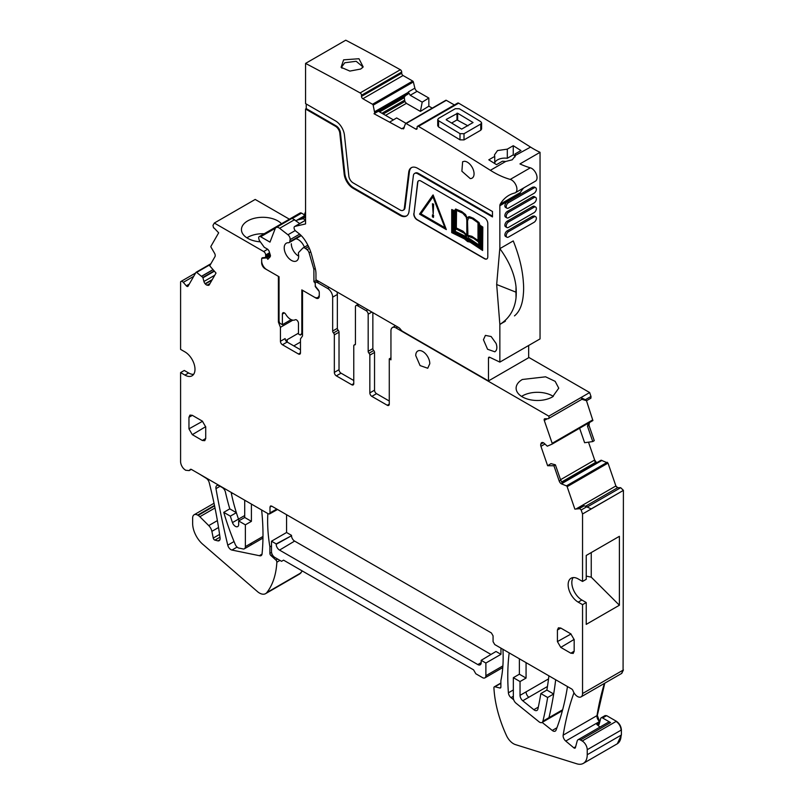 <?xml version="1.0" encoding="UTF-8"?>
<svg xmlns="http://www.w3.org/2000/svg" width="804" height="804" viewBox="0 0 804 804"><rect width="100%" height="100%" fill="white"/><g stroke="black" fill="none" stroke-linecap="round" stroke-linejoin="round"><path stroke-width="1.21" d="M302.515 333.791L300.334 335.057L302.515 332.534M319.228 296.626L317.831 297.44A7.105 4.1 -120 0 1 314.595 297.269L301.822 289.892L301.822 332.936M300.334 335.057L298.475 333.982L298.475 323.379A2.844 1.638 -120 0 0 296.465 319.891A2.864 1.658 -120 0 0 295.148 319.791A9.477 5.467 -120 0 1 285.812 314.394A2.864 1.658 -120 0 0 284.495 312.977A2.844 1.638 -120 0 0 282.978 312.776A2.844 1.638 -120 0 0 282.385 314.083L282.385 324.695L279.722 323.158L279.048 321.258L279.048 276.737L266.697 269.611A7.105 4.1 -120 0 1 261.672 260.908L261.672 258.808M317.831 297.44A7.105 4.1 -120 0 0 319.268 294.847M315.268 285.199L315.268 286.596L319.077 291.339M315.248 283.812A1.899 1.095 -120 0 0 313.932 281.792L313.882 269.27L315.268 268.476M310.706 251.823L309.078 252.768L313.882 269.27M309.078 252.768A3.789 2.191 -120 0 0 307.058 249.712L305.43 248.436A3.789 2.191 -120 0 0 303.068 247.933A3.789 2.191 -120 0 0 302.776 248.155L298.766 252.335A2.844 1.638 -120 0 0 298.455 254.074A10.231 5.909 -120 0 1 296.555 260.918A10.231 5.909 -120 0 1 294.314 261.39A10.231 5.909 -120 0 1 285.46 253.31A10.231 5.909 -120 0 1 286.324 243.2A10.231 5.909 -120 0 1 288.566 242.738A2.844 1.638 -120 0 0 289.189 242.607A2.844 1.638 -120 0 0 289.741 241.713L290.103 239.642A3.789 2.191 -120 0 0 287.932 234.778L279.641 228.306A5.688 3.286 -120 0 0 276.104 227.542A5.688 3.286 -120 0 0 275.169 228.698L269.993 242.125L260.667 236.738A2.844 1.638 -120 0 0 259.25 236.597A2.844 1.638 -120 0 0 258.657 237.894L259.23 240.316L264.235 247.25L267.772 249.29L268.998 250.898L270.385 255.23L270.265 256.687L267.822 259.3L266.797 257.883L261.813 258.325M282.385 324.695L291.148 319.63M292.576 218.316L301.54 213.14A2.844 1.638 -120 0 0 300.113 213L259.25 236.597M301.54 213.14L304.374 214.779M316.645 280.174L313.882 281.772M276.104 227.542L292.143 218.286L299.741 223.572M266.797 257.883L270.496 255.742M305.57 211.653L303.832 216.186M371.85 396.372L376.543 393.669A2.844 1.638 60 0 1 374.533 390.181L374.533 352.443A1.899 1.095 -120 0 0 373.699 350.524A1.899 1.095 -120 0 1 372.855 348.604L368.172 351.308A1.899 1.095 -120 0 0 369.006 353.227A1.899 1.095 60 0 1 369.84 355.147L369.84 392.895A2.844 1.638 60 0 0 371.85 396.372L387.267 405.266A2.844 1.638 -120 0 0 388.684 405.407A2.844 1.638 -120 0 0 389.277 404.111L389.277 358.855L390.945 357.891M368.172 351.308L368.172 314.183A2.844 1.638 -120 0 0 366.162 310.696L357.448 305.671A2.844 1.638 60 0 0 356.031 305.53L358.293 304.224M355.338 344.484L354.604 344.916A1.899 1.095 60 0 0 355.046 344.826A1.899 1.095 60 0 0 355.438 343.961L355.438 306.837A2.844 1.638 60 0 1 356.031 305.53M354.604 344.916A1.899 1.095 -120 0 0 354.162 344.996A1.899 1.095 -120 0 0 353.77 345.861L353.77 383.608A2.844 1.638 -120 0 1 353.177 384.905A2.844 1.638 -120 0 1 351.76 384.764L353.77 383.608M336.936 291.892A7.105 4.1 -120 0 1 337.348 294.455L337.348 328.333A1.899 1.095 -120 0 0 338.193 330.253A1.899 1.095 60 0 1 339.027 332.163L339.027 369.689A2.844 1.638 -120 0 0 341.037 373.167L353.77 380.513M341.037 373.167L336.343 375.87L351.76 384.764M336.343 375.87A2.844 1.638 60 0 1 334.333 372.393L334.333 334.876A1.899 1.095 60 0 0 333.499 332.956A1.899 1.095 60 0 1 332.665 331.037L332.665 297.158A7.105 4.1 60 0 0 327.64 288.455L317.258 282.465A2.844 1.638 -120 0 0 315.831 282.325A2.844 1.638 -120 0 0 315.248 283.621L315.248 284.827A2.844 1.638 -120 0 0 315.831 286.807L318.263 289.822A2.844 1.638 -120 0 1 319.268 292.415L319.268 296.123A4.734 2.734 60 0 1 318.283 298.284A4.734 2.734 60 0 1 315.912 298.053L316.404 297.771M315.912 298.053L302.545 290.304M302.515 290.314L302.515 335.982L300.475 338.896L300.475 352.835L298.465 354.001A2.844 1.638 -120 0 0 299.882 354.142A2.844 1.638 -120 0 0 300.475 352.835M285.721 340.544L287.118 339.74A2.844 1.507 176.2 0 1 287.139 339.73L286.314 340.946L287.139 342.052A2.844 1.638 -120 0 1 285.129 338.564L280.435 341.278A2.844 1.638 -120 0 0 282.445 344.755L298.465 354.001M270.174 254.566L265.079 257.501L262.657 257.722A2.844 1.638 -120 0 0 262.235 257.853A2.844 1.638 -120 0 0 261.652 259.149L261.652 262.858A4.734 2.734 60 0 0 264.998 268.657L278.425 276.375M278.395 276.395L278.395 322.062L279.169 321.62M269.591 252.737L265.672 254.999A2.844 1.638 -120 0 0 263.682 251.531L214.326 223.04L255.19 199.442L289.39 219.19M263.682 251.531L267.672 249.23M281.511 223.743A21.316 12.311 0 0 0 247.692 220.899A21.316 12.311 0 0 0 241.451 229.602A21.316 12.311 0 0 0 260.325 241.833M214.326 223.04L212.97 225.391L213.532 227.763A0.945 0.543 -120 0 0 214.196 228.095L218.668 232.818L210.939 246.305A0.945 0.543 -120 0 0 211.07 247.28L214.527 253.21A3.316 1.909 60 0 1 214.99 256.607L209.713 265.802L216.015 273.058L209.321 284.727A3.316 1.909 -120 0 1 208.879 285.189A3.316 1.909 -120 0 1 207.965 285.309L207.11 285.149A3.316 1.909 -120 0 1 205.321 283.973L205.11 283.732A3.316 1.909 -120 0 1 203.935 281.49L202.839 277.44L196.668 272.385A0.945 0.543 -120 0 0 195.975 272.405L188.086 286.154A1.899 1.095 -120 0 1 187.834 286.415A1.899 1.095 -120 0 1 186.287 285.812L183.292 282.355A2.844 1.638 -120 0 0 180.97 281.46A2.844 1.638 -120 0 0 180.598 281.842L180.588 349.378L184.94 351.891A14.211 8.201 -120 0 1 194.226 364.413A14.211 8.201 -120 0 1 192.045 375.8A14.211 8.201 -120 0 1 184.94 375.096L180.588 372.584L180.588 461.546A7.105 4.1 -120 0 0 183.855 468.863L185.613 470.25L189.161 470.601L190.086 469.667A2.231 1.286 -120 0 1 190.377 469.375A2.231 1.286 -120 0 1 191.493 469.486L268.315 513.836L269.491 513.957L269.993 512.872L269.993 507.063L271.722 506.138M193.653 374.322A14.211 8.201 -120 0 1 188.628 372.976L184.277 370.463L180.588 372.584M581.071 696.867A7.105 4.1 -120 0 0 582.548 693.55L623.08 670.144L621.603 673.471L581.071 696.867A7.105 4.1 -120 0 1 577.523 696.515A7.105 4.1 -120 0 1 573.071 690.837A2.402 1.387 -120 0 0 571.564 688.917L494.751 644.567L493.073 641.662L493.073 635.863L491.405 632.959L271.662 506.098L270.506 505.967L269.993 507.063M586.227 576.106L591.252 577.161L619.392 605.231L619.392 536.318L586.227 555.463L586.227 579.322L582.548 581.443L582.548 513.987M573.172 577.584A14.211 8.201 -120 0 0 581.875 600.015L586.227 602.528L582.548 604.658L578.187 602.136A14.211 8.201 60 0 1 568.91 589.613A14.211 8.201 60 0 1 571.081 578.227A14.211 8.201 60 0 1 578.187 578.93L582.548 581.443M579.051 508.741L574.87 509.113L567.142 486.691A0.945 0.543 -120 0 0 566.438 485.867L561.634 483.928A3.316 1.909 60 0 1 559.192 481.043L560.7 480.169L562.71 483.304L561.634 483.928M579.423 508.269L581.171 509.997L582.548 513.977L623.08 490.581L591.221 508.862L584.237 505.756L579.423 508.269A0.945 0.543 -120 0 0 579.051 508.691L574.87 509.113M576.438 508.731L615.552 486.149L617.683 487.686L615.884 485.958L608.005 463.104L601.141 460.21L562.127 482.732M555.403 464.823L553.926 465.757L547.624 465.737L550.961 463.627L555.403 464.823L560.7 480.169M542.61 442.501L541.092 443.376A3.316 1.909 -120 0 1 541.655 442.652A3.316 1.909 -120 0 1 542.268 442.491L542.479 442.491A3.316 1.909 -120 0 1 544.268 443.386L547.293 446.18L552.046 444.14A0.945 0.543 -120 0 0 552.177 443.316L544.288 420.462A1.899 1.095 -120 0 1 544.539 418.834A1.899 1.095 -120 0 1 544.891 418.743L547.886 418.753A2.844 1.638 -120 0 0 548.418 418.613A2.844 1.638 -120 0 0 548.79 416.16L589.654 392.543L591 396.462L585.312 399.749L586.548 400.704L581.865 399.297M592.578 420.743L552.046 444.14L592.568 420.743L592.699 419.919L592.91 420.552L586.478 400.704M397.648 326.947L395.97 327.911A7.105 4.1 -120 0 0 392.422 327.56A7.105 4.1 -120 0 0 390.945 330.816L390.945 359.82L389.277 358.855M372.855 348.604L372.855 312.635M376.543 393.669L389.277 401.015M586.227 602.528L586.227 624.376L619.392 605.231M220.065 486.269L215.974 488.631A4.734 2.734 -120 0 1 216.869 485.566A4.734 2.734 -120 0 1 219.241 485.797L222.236 487.525A4.734 2.734 -120 0 1 225.442 492.138A189.483 109.404 -120 0 0 229.663 508.44A189.483 109.404 -120 0 0 229.783 508.862L223.753 512.349A189.603 109.465 -120 0 0 235.311 544.599A4.734 2.734 -120 0 0 238.567 548.016L242.637 548.841A4.734 2.734 -120 0 0 244.396 548.79A4.734 2.734 -120 0 0 245.371 546.619L245.371 524.831L251.401 521.344L251.401 504.068M271.501 545.926L269.893 546.851A142.117 82.048 -120 0 1 267.853 513.565M617.683 487.686L620.688 487.696L623.412 490.39L623.08 670.144L623.412 490.39M251.401 521.344L244.707 517.474L238.677 520.962L238.677 524.469A4.633 2.673 -120 0 1 237.713 526.59A4.633 2.673 -120 0 1 232.477 522.59A142.117 82.058 -120 0 1 230.336 516.148L223.753 512.349M245.371 524.831L238.677 520.962M272.305 554.639L270.858 555.474A1.899 1.095 -120 0 1 269.893 553.423L269.893 546.851M591.252 577.161L591.252 552.569M244.707 517.474L244.707 500.5A4.734 2.734 -120 0 0 244.697 500.199M270.858 555.474L275.893 560.046L277.621 559.041M231.311 492.47A4.734 2.734 -120 0 0 231.431 493.867A142.117 82.048 -120 0 0 236.235 512.238A142.117 82.048 -120 0 0 236.366 512.671L230.336 516.148M214.487 505.414L197.673 515.113A7.105 4.1 -120 0 0 194.116 514.761A7.105 4.1 -120 0 0 192.648 518.017L192.648 523.434A18.944 10.944 -120 0 0 203.472 544.861L257.772 591.875A12.321 7.115 -120 0 0 265.601 593.643A12.321 7.115 -120 0 0 266.827 592.568A94.741 54.702 -120 0 0 276.857 562.187A1.899 1.095 -120 0 0 275.893 560.046M621.773 673.36L623.412 669.953M244.707 515.535L238.507 519.113A142.117 82.058 -120 0 1 236.366 512.671L229.783 508.862M299.601 574.006L302.344 571.001M573.976 692.777A378.965 218.799 -120 0 0 563.162 735.147A4.734 2.734 -120 0 0 565.735 741.057L573.825 747.82A1.899 1.095 -120 0 0 575.061 748.122A1.899 1.095 -120 0 0 575.413 747.63L577.192 740.966A4.734 2.734 -120 0 1 578.056 739.73A4.734 2.734 -120 0 1 580.428 739.971L582.207 740.997L616.377 721.268L606.628 715.64L604.688 716.243M604.427 683.38A378.965 218.799 -120 0 0 597 715.61A4.734 2.734 -120 0 0 599.563 721.53L597.332 715.419L604.769 683.189M215.974 488.631A716.354 413.588 -120 0 0 227.763 545.172A4.693 2.713 -120 0 0 231.944 550.057L259.34 555.685L262.024 554.137M599.975 727.077L596.799 724.424A2.844 1.638 -120 0 0 598.658 724.866A2.844 1.638 -120 0 0 599.181 724.133L600.668 718.565A2.844 1.638 -120 0 1 601.191 717.821A2.844 1.638 -120 0 1 602.608 717.962L610.578 722.565A4.734 2.734 -120 0 0 608.206 722.324L578.056 739.73M197.673 515.113L198.136 515.384A7.105 4.1 60 0 1 199.854 516.721L208.738 525.595A7.105 4.1 60 0 1 211.874 531.354L213.251 538.067L219.582 534.409M259.34 555.685A4.734 2.734 -120 0 0 261.099 555.634A4.734 2.734 -120 0 0 262.064 553.876A222.909 128.7 -120 0 0 261.622 509.977M602.608 717.962L606.296 715.841A2.844 1.638 -120 0 0 604.879 715.701L605.05 715.62M219.894 539.755L217.954 540.881A4.734 2.734 -120 0 0 217.995 540.891A4.734 2.734 -120 0 0 219.13 540.69A4.734 2.734 -120 0 0 219.773 540.027A4.734 2.734 -120 0 0 220.065 537.836A378.965 218.799 -120 0 0 209.211 482.611A4.734 2.734 -120 0 0 206.045 478.179L199.673 474.209M500.882 683.31L494.882 686.767A1.899 1.095 -120 0 0 494.309 686.827A1.899 1.095 -120 0 0 493.917 687.792A94.741 54.702 -120 0 0 506.781 736.213A12.321 7.115 -120 0 0 515.434 744.604L576.83 763.8A18.944 10.944 -120 0 0 583.312 763.398A18.944 10.944 -120 0 0 587.232 754.725L587.232 749.7A7.105 4.1 -120 0 0 582.207 740.997M617.321 743.76L621.402 734.997L621.402 729.972C621.1 726.273 619.432 723.379 616.377 721.268M494.882 686.767L499.907 688.003A1.899 1.095 -120 0 0 500.49 687.943A1.899 1.095 -120 0 0 500.882 687.078L500.882 680.666A142.117 82.048 -120 0 0 502.922 649.29M286.576 514.711L286.576 532.499L271.501 541.203L271.501 551.644A4.734 2.734 -120 0 0 274.847 557.443L281.551 561.313L283.561 560.157L473.566 669.853L475.827 673.772L482.531 677.641A4.734 2.734 -120 0 0 484.892 677.872A4.734 2.734 -120 0 0 485.877 675.712L485.877 663.039L500.952 654.335L500.952 648.145M271.501 541.203L276.184 543.906L291.52 535.745A4.362 2.523 -120 0 0 294.616 541.092L490.993 654.466M286.576 532.499L291.52 535.353M481.184 662.586L477.837 664.586L279.541 550.097A4.734 2.734 -120 0 1 276.184 544.298L276.184 543.906M586.548 400.704L590.91 398.181L591 396.462M293.812 345.901L300.475 342.052M287.299 342.142L287.139 339.73L298.475 333.178M562.629 709.781L548.951 717.681A473.707 273.501 -120 0 0 553.453 695.38A473.707 273.501 -120 0 0 553.675 694.003L546.881 690.083A464.24 268.023 -120 0 0 548.921 675.842M526.067 662.647L526.067 678.073L520.037 681.551L513.344 677.682L513.344 697.862A4.734 2.734 -120 0 0 516.037 703.209L539.012 721.781A4.744 2.734 -120 0 0 542.037 722.474A4.744 2.734 -120 0 0 542.921 721.158A473.747 273.521 -120 0 0 547.645 697.49L553.675 694.003A473.707 273.501 -120 0 0 555.675 679.742M526.067 678.073L519.374 674.204L519.374 658.777M548.529 678.908L520.037 695.349L520.037 681.551M509.183 652.898A222.909 128.7 -120 0 0 508.399 692.817A4.543 2.623 -120 0 0 511.012 697.641L513.686 699.771M538.308 707.128L533.836 709.711L522.761 700.756A4.794 2.764 -120 0 1 520.037 695.349M542.147 722.414L552.258 730.454A4.734 2.734 -120 0 0 555.242 731.117A4.734 2.734 -120 0 0 556.026 730.163A339.549 196.035 -120 0 0 567.473 686.556M596.648 462.772L594.659 460.019L588.498 442.17M588.799 422.924A3.316 1.909 -120 0 0 588.649 425.537L587.483 426.22L592.769 441.567L584.619 442.723L579.614 428.22M587.483 426.22L588.367 423.095M592.769 441.567L594.267 440.642L588.99 425.346L589.443 422.472M477.837 664.586A4.734 2.734 -120 0 0 480.229 664.797A4.734 2.734 -120 0 0 481.184 662.647L481.184 660.325L495.998 651.471L500.952 654.335M553.313 396.402A21.316 12.311 0 0 0 522.369 395.91A21.316 12.311 0 0 0 521.565 396.402M533.836 709.711A4.925 2.844 -120 0 0 536.982 710.424A4.925 2.844 -120 0 0 537.916 708.997A464.31 268.074 -120 0 0 540.851 693.561L546.881 690.083M264.174 233.753A21.316 12.311 0 0 0 247.692 237.331A21.316 12.311 0 0 0 246.888 237.813M547.645 697.49L540.851 693.561M519.374 674.204L513.344 677.682M282.445 344.755L287.139 342.052L300.475 349.74M582.056 399.025L580.95 397.598L585.312 399.749M522.369 379.478L545.594 376.815L555.162 381.347L558.75 388.181L552.509 396.885A21.316 12.311 180 0 1 529.283 399.558A21.316 12.311 180 0 1 516.118 388.181A21.316 12.311 180 0 1 522.369 379.478M485.877 663.039L481.184 660.325M217.954 540.881L214.909 540.117A1.899 1.095 60 0 1 213.251 538.067M528.66 357.328L589.654 392.543M570.82 653.2L560.77 647.391L557.423 641.592L557.423 629.984L558.438 627.803L560.77 628.055L570.82 633.853L574.177 639.662L574.177 651.26L573.222 653.411L570.82 653.2L574.177 651.19M192.317 434.662L188.96 428.864L188.96 417.256L189.975 415.075L192.317 415.326L202.357 421.125L205.713 426.934L205.713 438.532L204.759 440.682L202.357 440.471L192.317 434.662L205.703 426.663M541.092 443.376L540.801 444.2A3.316 1.909 -120 0 0 540.931 446.331L547.624 465.737M553.926 465.757L559.192 481.043M584.237 505.756L579.885 508.269M586.87 506.711L581.171 509.997M582.548 693.55L582.548 604.658M265.672 254.999L265.672 256.205L269.913 253.752M265.079 257.501A2.844 1.638 -120 0 0 265.672 256.205M278.395 322.062L280.435 327.318L292.857 320.153M280.435 341.278L280.435 327.318M415.738 355.569L420.08 365.579L427.738 368.242L429.798 363.689A9.949 5.739 -120 0 0 425.457 353.68A9.949 5.739 -120 0 0 417.799 351.016A9.949 5.739 -120 0 0 415.738 355.569M395.97 327.911L548.79 416.14M505.676 161.473L502.45 161.232L496.5 164.659A2842.261 1640.994 -120 0 0 488.802 159.825L494.741 156.388L494.46 154.921L497.505 150.569L507.314 149.142L513.253 145.705A2842.261 1640.994 -120 0 1 520.962 150.549L515.012 153.976L515.274 155.936L512.248 159.795L505.676 161.473L490.37 170.307A2842.261 1640.994 -120 0 0 471.817 158.689L463.777 153.715A2842.261 1640.994 -120 0 0 418.462 126.379A1.899 1.095 -120 0 0 417.507 126.278A1.899 1.095 -120 0 0 417.115 127.143L417.115 128.298L415.779 129.082A1.899 1.095 -120 0 0 416.723 129.173A1.899 1.095 -120 0 0 417.115 128.298M417.507 126.278L457.697 103.063A1.899 1.095 -120 0 1 458.662 103.173A2842.261 1640.994 -120 0 1 503.967 130.499A2842.261 1640.994 -120 0 1 512.017 135.474A2842.261 1640.994 -120 0 1 530.57 147.102L515.304 155.453M515.012 156.901L515.012 153.976M515.012 155.865L513.253 154.85L507.314 158.277A10.422 6.02 0 0 0 497.505 159.875A10.422 6.02 0 0 0 494.741 162.73M480.762 130.228L464.008 139.906L459.999 139.836A2842.261 1640.994 -120 0 0 438.552 126.921L438.552 120.731L437.728 119.545L438.552 118.379L455.305 108.711L459.325 108.741A2849.848 1645.366 60 0 1 480.762 121.655L481.596 122.861L481.596 129.042L480.762 130.228L480.762 124.037L464.008 133.715L459.999 133.645L438.552 120.731M437.728 119.565L437.728 125.746L438.552 126.921M530.57 147.102A94.741 54.702 -120 0 0 540.047 152.318L519.957 163.915A94.741 54.702 -120 0 0 530.338 167.815L510.238 179.413A94.741 54.702 -120 0 1 490.37 170.307M494.741 163.554L494.741 156.388M513.253 154.85L513.253 145.705M507.314 158.277L507.314 149.142M489.807 357.328L488.47 358.102A1.899 1.095 -120 0 1 488.862 357.237A1.899 1.095 -120 0 1 489.686 357.267L499.857 362.112L540.047 338.906L540.047 152.318M528.66 345.479L528.66 357.72L488.47 380.925L402.714 331.419A4.734 2.734 -120 0 1 401.035 329.931L400.271 328.977A4.734 2.734 -120 0 0 398.603 327.499L315.962 279.782L315.962 273.782A18.944 10.944 -120 0 0 315.148 268.023L311.65 254.908A30.321 17.507 -120 0 0 304.847 240.064A18.944 10.944 -120 0 0 298.837 233.472L295.731 231.049A2.844 1.638 -120 0 1 294.163 228.557A2.844 1.638 -120 0 1 294.666 226.497A2.844 1.638 -120 0 1 294.927 226.396L305.57 223.934L305.57 109.012L335.479 126.278A6.161 3.558 -120 0 1 339.801 133.142L344.172 174.046A12.794 7.387 -120 0 0 353.137 188.307L400.03 215.382A12.794 7.387 -120 0 0 406.432 216.015A12.794 7.387 -120 0 0 409.005 211.482L413.377 175.624A6.161 3.558 -120 0 1 414.613 173.443A6.161 3.558 -120 0 1 417.698 173.744L492.48 216.929L492.48 211.512L417.698 168.337A12.794 7.387 -120 0 0 411.296 167.704A12.794 7.387 -120 0 0 408.723 172.237L409.397 171.855L405.025 207.703L404.352 208.085L408.723 172.237M432.25 108.128L428.854 106.178L428.833 98.038L417.105 91.314A3.316 1.909 -120 0 1 414.864 88.159L413.356 81.958A0.945 0.543 -120 0 0 412.713 81.063L403.045 75.516A1.899 1.095 -120 0 1 401.709 73.204L401.698 72.048A1.899 1.095 -120 0 0 400.342 69.727A2842.261 1640.994 -120 0 0 345.77 40.2L305.57 63.405A2842.261 1640.994 -120 0 1 360.142 92.932A1.899 1.095 -120 0 1 361.509 95.264L361.509 96.41A1.899 1.095 -120 0 0 362.855 98.731L372.513 104.269A0.945 0.543 -120 0 1 373.156 105.173L374.764 113.133L408.13 93.867L408.442 92.37L374.764 111.806M454.401 104.972L446.31 100.329A0.945 0.543 -120 0 0 445.677 100.5M405.025 207.703A6.161 3.558 -120 0 1 403.789 209.884L403.116 210.276A6.161 3.558 -120 0 1 400.03 209.965L353.137 182.89A6.161 3.558 -120 0 1 348.825 176.026L344.444 135.122A12.794 7.387 -120 0 0 335.479 120.871L305.57 103.605L305.57 63.405M403.116 210.276A6.161 3.558 -120 0 0 404.352 208.085M488.47 358.102L488.47 380.925M499.857 362.112L499.857 324.454L496.671 284.515L515.947 292.164L516.027 297.892C514.671 309.61 509.274 318.464 499.857 324.454L505.435 321.097A66.34 38.301 -120 0 1 503.877 322.133M530.338 167.815A7.578 4.372 -120 0 1 536.328 174.197A7.578 4.372 -120 0 1 535.464 181.141L515.364 192.739A7.578 4.372 -120 0 1 514.701 193.01A66.32 38.29 -120 0 0 508.902 195.352A66.32 38.29 -120 0 0 500.219 204.186A4.734 2.734 -120 0 0 499.857 205.723L499.857 248.647A66.35 38.311 -120 0 0 499.797 248.547L496.671 284.515M515.364 192.739A7.578 4.372 -120 0 0 516.228 185.794A7.578 4.372 -120 0 0 510.238 179.413M415.779 129.082L406.11 123.535A0.945 0.543 -120 0 0 405.477 123.705L403.417 128.941M404 128.188L401.769 128.781L404.281 127.333M374.764 113.133L374.031 113.726L401.769 128.781M413.809 213.552A4.734 2.734 -120 0 0 417.135 219.844L484.45 258.697A4.734 2.734 -120 0 0 486.812 258.938A4.734 2.734 -120 0 0 487.797 256.767L487.797 223.502A4.734 2.734 -120 0 0 484.45 217.703L420.924 181.031A4.734 2.734 -120 0 0 418.552 180.799A4.734 2.734 -120 0 0 417.608 182.478L414.01 213.432A4.734 2.734 -120 0 0 417.336 219.723L417.135 219.844M464.481 161.282L462.622 161.735L461.888 171.232L470.239 178.578A9.477 5.467 -120 0 0 472.099 178.136A9.477 5.467 -120 0 0 472.832 168.629A9.477 5.467 -120 0 0 464.481 161.282M496.068 343.419L491.143 336.534L485.405 335.389L483.445 339.73L487.576 349.268L494.882 351.81L496.068 350.634A9.477 5.467 -120 0 0 496.068 343.419M480.762 124.037L481.596 122.861M499.857 205.723L519.957 194.116A4.734 2.734 60 0 1 520.309 192.578A66.32 38.29 60 0 1 523.826 187.865M514.47 315.882C519.685 311.64 522.66 304.224 523.394 293.651A66.34 38.301 -120 0 0 523.384 282.556C522.58 269.571 519.203 255.692 513.243 240.919L499.857 248.647M535.675 197.422L534.338 196.648A3.316 1.909 120 0 0 532.68 196.819L507.223 211.512A3.316 1.909 120 0 0 505.053 214.437A3.316 1.909 120 0 0 505.565 217.09L506.902 217.864A3.316 1.909 120 0 0 508.56 217.703L534.017 203A3.316 1.909 120 0 0 536.188 200.085A3.316 1.909 120 0 0 535.675 197.422A3.316 1.909 120 0 0 534.017 197.593L508.56 212.286A3.316 1.909 120 0 0 506.399 215.211A3.316 1.909 120 0 0 506.902 217.864M534.419 187.03L532.68 187.151L507.223 201.844A3.316 1.909 120 0 0 505.053 204.769A3.316 1.909 120 0 0 505.565 207.422L506.902 208.196A3.316 1.909 120 0 0 508.56 208.035L534.017 193.332A3.316 1.909 120 0 0 536.188 190.417A3.316 1.909 120 0 0 535.675 187.754A3.316 1.909 120 0 0 534.017 187.925L508.56 202.618A3.316 1.909 120 0 0 506.399 205.543A3.316 1.909 120 0 0 506.902 208.196M506.902 237.21L505.565 236.436A3.316 1.909 120 0 1 505.053 233.773A3.316 1.909 120 0 1 507.223 230.848L532.68 216.155L534.017 216.929L508.56 231.622A3.316 1.909 120 0 0 506.399 234.547A3.316 1.909 120 0 0 506.902 237.21A3.316 1.909 120 0 0 508.56 237.039L534.017 222.346A3.316 1.909 120 0 0 536.188 219.422A3.316 1.909 120 0 0 535.675 216.768A3.316 1.909 120 0 0 534.017 216.929M534.419 216.035L532.68 216.155M535.675 207.09L534.338 206.316A3.316 1.909 120 0 0 532.68 206.487L507.223 221.18A3.316 1.909 120 0 0 505.053 224.105A3.316 1.909 120 0 0 505.565 226.758L506.902 227.532A3.316 1.909 120 0 0 508.56 227.371L534.017 212.678A3.316 1.909 120 0 0 536.188 209.754A3.316 1.909 120 0 0 535.675 207.09A3.316 1.909 120 0 0 534.017 207.261L508.56 221.954A3.316 1.909 120 0 0 506.399 224.879A3.316 1.909 120 0 0 506.902 227.532M305.57 109.012L306.244 108.63L336.152 125.896L335.479 126.278M306.244 103.987L306.244 108.63M343.63 59.838L358.966 58.732L363.187 66.953L360.684 69.043L349.871 71.084L341.077 67.295L343.63 59.838M408.442 92.37L410.231 95.274L422.2 102.148L420.412 111.404L406.372 103.354L404.894 101.505L383.227 114.007M428.833 98.038L422.2 102.148M428.854 106.178L420.412 111.404M411.648 167.523A12.794 7.387 -120 0 0 409.397 171.855M417.698 173.744L418.361 173.362L492.48 216.155M418.361 173.362A6.161 3.558 -120 0 0 415.286 173.061L414.613 173.443M339.801 133.142L340.464 132.76L344.846 173.664A12.794 7.387 -120 0 0 353.81 187.925L400.704 215A12.794 7.387 -120 0 0 406.754 215.804M340.464 132.76A6.161 3.558 -120 0 0 336.152 125.896M516.027 297.892A66.34 38.301 -120 0 0 516.017 286.817L515.947 292.164M516.017 286.817C514.65 274.234 509.264 261.501 499.867 248.637M389.89 121.967L396.663 117.947L405.98 123.293M374.031 113.726L378.382 111.213L393.447 119.907M404.894 101.505L404.241 97.425L405.367 95.646L408.13 93.867M418.663 180.739A4.734 2.734 -120 0 0 417.809 182.357L414.01 213.432M417.336 219.723L484.651 258.587A4.734 2.734 -120 0 0 486.912 258.878M446.26 119.434L446.26 119.826A2849.848 1645.366 60 0 1 461.667 129.112L473.053 122.53A2849.848 1645.366 60 0 0 457.647 113.253L446.26 119.434M305.57 219.432L304.977 219.783A5.688 3.286 -120 0 0 305.56 220.206L294.666 226.497M304.977 219.783A4.734 2.734 -120 0 0 302.354 218.879L298.264 219.824A24.633 14.221 -120 0 0 296.023 220.688L305.57 215.17M341.981 68.229L341.71 66.933L344.765 62.762L356.162 61.285L362.554 66.541L362.262 67.928M451.717 209.522L454.411 210.899L455.647 209.03L461.707 211.502L465.566 214.567L467.164 217.894L469.405 216.658L473.405 218.266L479.023 222.537L479.998 225.261L482.822 227.08L482.611 250.476L469.978 242.074L467.586 241.572L464.431 238.878L451.707 232.617L451.717 209.522L454.511 210.728M433.125 194.94L446.331 229.592L433.125 194.94M451.627 123.042L456.994 119.937L456.984 113.243M467.988 125.856L456.994 119.937M291.309 243.733A9.949 5.739 -120 0 0 298.676 256.104M304.394 247.17A9.949 5.739 -120 0 0 295.842 238.758M455.979 209.13L463.556 212.98L467.003 217.492M468.42 216.799L471.214 217.341L475.074 219.623L478.822 222.658L479.797 225.381L482.621 227.19L482.611 250.476M432.924 195.06L419.527 214.115L446.331 229.592M469.757 241.12L481.897 249.18L481.897 227.502L480.119 226.366L480.832 228.115L480.832 247.2L469.295 239.713L466.913 239.14L465.064 237.27L453.476 231.411L453.476 212.326L454.009 211.452L452.411 210.628L452.411 232.155L464.662 238.185L467.556 240.738L469.958 241.009L481.897 248.928M455.607 210.728L454.2 212.909L454.2 230.245L455.607 227.884L455.607 210.728M480.119 228.055L478.702 224.125L478.702 241.21L480.119 245.13L480.119 228.055M456.129 228.969L454.742 231.311L465.265 236.416L466.812 238.275L466.039 235.482L464.22 233.2L456.129 228.969M469.144 238.637L479.697 245.712L478.31 241.823L473.576 238.306L468.782 236.487L467.516 238.677L469.345 238.527L479.576 245.381M456.33 210.286L456.33 228.185L462.883 231.371L466.812 235.612L466.812 220.135L466.199 217.1L462.742 213.201L456.33 210.286M477.998 240.728L477.998 222.758L472.119 218.577L468.611 217.804L467.526 220.115L467.516 236.085L469.184 235.592L471.285 236.205L477.998 240.728M420.804 214.005L432.924 196.759L445.054 228.004L420.804 214.005L432.974 196.869M452.612 210.738L452.612 232.044L464.863 238.064L467.757 240.627L469.958 241.009M480.46 226.577L481.033 228.004L480.832 247.2M455.607 210.929L454.2 212.909M454.401 212.789L454.401 229.904M478.903 224.678L478.903 241.099L480.119 244.456M456.24 228.999L454.742 231.311M454.943 231.19L465.466 236.306L466.772 237.944M468.441 236.607L467.717 238.567L468.893 238.788M456.531 210.346L456.33 228.185M456.531 228.065L463.084 231.25L466.812 235.15M468.32 235.662L471.817 236.255L477.998 240.436M467.918 235.853L467.516 220.577M468.511 217.854L467.717 220.467M421.005 213.884L444.934 227.703M433.426 217.422L433.627 215.371L433.426 217.422L432.421 216.849L432.421 214.909L433.426 215.492M432.421 214.909L433.627 215.371M433.185 213.954L433.627 204.196L432.431 203.744L433.185 213.954L433.426 204.316L432.431 203.744M282.385 314.083L284.395 312.917M316.686 280.204L313.932 281.792M309.369 248.376L307.058 249.712M308.575 246.617L305.43 248.436M300.887 235.27L289.741 241.713M299.651 234.135L290.103 239.642M295.229 230.567L287.932 234.778M294.666 219.633L279.641 228.306M260.667 236.738L275.4 228.225M389.277 404.111L387.267 405.266M369.84 392.895L374.533 390.181M373.699 350.524L369.006 353.227M367.83 309.731L366.162 310.696M371.85 312.052L368.172 314.183M359.127 304.706L357.448 305.671M339.027 369.689L334.333 372.393M339.027 332.163L334.333 334.876M333.499 332.956L338.193 330.253M337.348 294.455L332.665 297.158M337.348 328.333L332.665 331.037M317.258 282.465L318.927 281.5M329.308 287.49L327.64 288.455M210.859 263.802L196.276 272.224M188.628 372.976L184.94 375.096M567.142 486.691L608.005 463.104M547.263 418.743L544.288 420.462M592.699 419.919L552.177 443.316M262.968 538.067L250.426 545.303A4.734 2.734 -120 0 0 251.401 543.132L245.371 546.619M251.401 543.132L262.988 536.449M623.381 490.299L620.688 487.696M617.351 487.877L585.563 506.239M620.346 487.887L587.342 506.942M269.893 553.423L271.571 552.459M239.23 520.64A4.633 2.673 -120 0 1 238.507 519.113L232.477 522.59M279.953 560.398L276.857 562.187M232.577 493.204L231.431 493.867M265.601 593.643L299.43 574.106A12.321 7.115 -120 0 0 300.666 573.031L266.827 592.568M300.997 572.84L300.666 573.031A94.741 54.702 -120 0 0 302.203 570.92M597.332 715.419L563.162 735.147M599.563 721.53L565.735 741.057M234.044 541.544L227.763 545.172M573.825 747.82L575.634 746.775M596.799 724.424L599.523 722.846M237.11 547.082L231.944 550.057M198.136 515.384L214.588 505.887M199.854 516.721L215.01 507.977M208.738 525.595L217.392 520.6M610.578 722.565L580.428 739.971M211.874 531.354L218.537 527.504M616.045 721.459A7.105 4.1 -120 0 1 621.07 730.163L587.232 749.7M587.232 754.725L621.402 734.997M583.312 763.398L617.14 743.871A18.944 10.944 -120 0 0 621.07 735.198M499.907 688.003L500.832 687.48M485.877 675.712L502.882 665.893M276.184 544.298L291.52 535.745M513.344 689.963L508.399 692.817M547.444 686.515L522.761 700.756M526.067 691.872A4.794 2.764 -120 0 0 528.791 697.279M562.378 710.726L548.067 718.987A4.734 2.734 -120 0 0 548.951 717.681L542.921 721.158M513.344 696.294L511.012 697.641M552.258 730.454L556.941 727.751M562.539 483.164L601.935 460.421L562.488 483.114M560.549 479.707L594.317 460.21A3.316 1.909 -120 0 0 595.674 462.35L596.005 462.159M595.674 462.35L561.604 482.028M279.541 550.097L294.616 541.092M214.909 540.117L219.974 537.183M607.673 463.295L607.301 462.28M557.423 629.984L560.83 628.085M557.423 641.592L571.051 633.994M560.77 647.391L574.167 639.391M188.96 428.864L202.588 421.266M202.357 440.471L205.713 438.461M188.96 417.256L192.367 415.356M580.95 397.598L548.79 416.16M543.353 442.723L540.801 444.2M544.931 444.019L540.931 446.331M606.97 462.471L566.438 485.867M578.187 602.136L581.875 600.015M269.993 512.872L276.807 509.073M190.779 469.265L190.086 469.667M193.714 276.335L183.292 282.355M189.272 284.093L186.287 285.812M210.527 264.385L196.668 272.385M213.03 269.621L201.714 276.164M213.12 269.722L201.814 276.254M214.145 270.908L202.839 277.44M214.397 271.189L203.01 277.762M214.768 275.229L203.935 281.49M212.256 279.601L205.11 283.732M211.944 280.144L205.321 283.973M210.055 283.45L207.11 285.149M209.492 284.425L207.965 285.309M369.84 355.147L374.533 352.443M458.662 103.173L418.462 126.379M464.008 133.715L464.008 139.906M459.999 133.645L459.999 139.836M305.57 220.246L294.927 226.396M400.342 69.727L360.142 92.932M401.698 72.048L361.509 95.264M401.709 73.204L361.509 96.41M403.045 75.516L362.855 98.731M412.713 81.063L372.513 104.269M413.356 81.958L373.156 105.173M408.452 92.219L374.744 111.676M414.864 88.159L408.432 91.877M417.105 91.314L410.231 95.274M406.372 103.354L385.568 115.364M446.31 100.329L406.11 123.535M400.704 215L400.03 215.382M353.137 188.307L353.81 187.925M344.846 173.664L344.172 174.046M520.309 192.578L500.219 204.186M405.367 95.646L378.393 111.223M374.674 113.354L407.97 94.128M507.223 211.512L508.56 212.286M532.68 196.819L534.017 197.593M507.223 201.844L508.56 202.618M532.68 187.151L534.017 187.925M507.223 230.848L508.56 231.622M507.223 221.18L508.56 221.954M532.68 206.487L534.017 207.261M404.241 97.425L379.367 111.786M457.667 119.937L457.647 113.253M305.57 217.02L302.354 218.879M298.264 219.824L305.57 215.603M404.181 97.736L379.609 111.917M404.422 100.299L381.95 113.274M307.852 245.17L303.068 247.933M301.259 235.632L289.189 242.607M355.408 344.273L354.162 344.996M395.568 325.741L392.422 327.56M214.035 503.264L194.116 514.761M604.879 715.701L601.191 717.821M500.882 683.038L494.309 686.827M502.761 667.561L484.892 677.872M601.05 460.23L562.107 482.712M548.067 718.987L542.037 722.474M250.426 545.303L244.396 548.79M582.478 398.955L548.418 418.613M583.634 505.776L579.242 508.309M277.521 509.485L269.501 513.957M191.282 469.375L189.171 470.601M195.633 272.988L180.97 281.46M210.909 263.722L196.096 272.275M318.093 281.018L315.831 282.325M445.838 100.279L405.648 123.494M534.338 186.98L535.675 187.754M534.338 215.995L535.675 216.768"/></g></svg>
